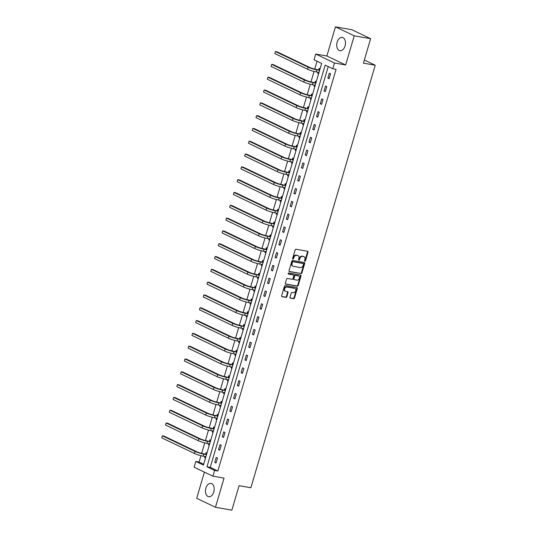 <?xml version="1.0" encoding="UTF-8"?>
<svg xmlns="http://www.w3.org/2000/svg" width="537" height="537" viewBox="0 0 537 537"><rect width="100%" height="100%" fill="white"/><g stroke="black" fill="none" stroke-linecap="round" stroke-linejoin="round"><path stroke-width="0.81" d="M304.868 261.244A0.591 0.45 115.6 0 0 305.486 260.76L308.01 252.195A0.846 0.644 115.6 0 0 307.6 251.276L296.008 249.249A0.846 0.644 115.6 0 0 295.128 249.94L292.605 258.505A0.591 0.45 115.6 0 0 293.504 258.659L293.833 257.552A2.712 2.061 115.6 0 1 296.652 255.337L297.619 255.505A2.712 2.061 115.6 0 1 298.028 255.639A2.712 2.061 115.6 0 1 298.921 258.445L298.599 259.552A0.591 0.45 115.6 0 0 299.498 259.713L299.821 258.606A2.712 2.061 115.6 0 1 302.646 256.384L303.613 256.552A2.712 2.061 115.6 0 1 304.023 256.686A2.712 2.061 115.6 0 1 304.915 259.492L304.586 260.599A0.591 0.45 115.6 0 0 304.868 261.244M304.586 260.975A0.591 0.45 115.6 0 0 304.982 260.519L307.5 251.954A0.846 0.644 115.6 0 0 307.419 251.249M292.605 258.881A0.591 0.45 115.6 0 0 293.001 258.418L293.323 257.31L293.833 257.552M298.592 259.928A0.591 0.45 115.6 0 0 298.988 259.472L299.317 258.357L299.821 258.606M213.786 491.959A6.739 4.289 -80.1 0 0 210.987 483.428A6.739 4.289 -80.1 0 0 205.872 488.173A6.739 4.289 -80.1 0 0 208.665 496.698A6.739 4.289 -80.1 0 0 213.786 491.959M345.049 45.96A6.739 4.289 -80.1 0 0 342.257 37.429A6.739 4.289 -80.1 0 0 337.135 42.175A6.739 4.289 -80.1 0 0 339.934 50.7A6.739 4.289 -80.1 0 0 345.049 45.96M289.98 297.216A0.846 0.644 115.6 0 0 290.389 298.136L293.645 298.706A0.846 0.644 115.6 0 0 294.524 298.015L297.323 288.503A0.846 0.644 115.6 0 0 296.914 287.584L285.322 285.556A0.846 0.644 115.6 0 0 284.442 286.248L281.643 295.759A0.846 0.644 115.6 0 0 282.046 296.679L285.979 297.364A0.846 0.644 115.6 0 0 286.859 296.672L288.054 292.605A0.846 0.644 115.6 0 0 287.651 291.685L285.697 291.343A2.269 1.725 115.6 0 1 285.355 291.235A2.269 1.725 115.6 0 1 284.691 288.664A2.269 1.725 115.6 0 1 286.973 287.033L294.605 288.369A2.269 1.725 115.6 0 1 294.947 288.476A2.269 1.725 115.6 0 1 295.618 291.047A2.269 1.725 115.6 0 1 293.336 292.678L292.061 292.457A0.846 0.644 115.6 0 0 291.182 293.148L289.98 297.216M214.578 470.432L212.887 476.178L194.125 467.203L195.817 461.451L203.422 465.096L321.636 63.433L314.031 59.795L315.722 54.042L334.484 63.024L332.792 68.77L325.187 65.131L206.973 466.794L214.578 470.432L217.861 471.003L336.075 69.34L332.792 68.77M370.624 38.698L354.219 35.825L335.457 26.85L351.863 29.723L370.624 38.698L363.428 63.165L375.235 65.232L250.886 487.75L239.072 485.683L231.87 510.15L215.465 507.277L224.043 478.131L212.887 476.178M335.457 26.85L326.879 55.996L345.64 64.977L354.219 35.825M345.64 64.977L334.484 63.024M301.022 273.642A0.846 0.644 115.6 0 0 301.901 272.95L304.701 263.439A0.846 0.644 115.6 0 0 304.291 262.519L292.699 260.492A0.846 0.644 115.6 0 0 291.819 261.183L289.02 270.695A0.846 0.644 115.6 0 0 289.423 271.615L300.512 273.4A0.846 0.644 115.6 0 0 301.391 272.709L304.19 263.197A0.846 0.644 115.6 0 0 304.11 262.492M301.009 275.971L298.21 285.483A0.846 0.644 115.6 0 1 297.33 286.174L285.738 284.147A0.846 0.644 115.6 0 1 285.328 283.227L286.53 279.159A0.846 0.644 115.6 0 1 287.409 278.461L292.108 279.287A0.846 0.644 115.6 0 0 292.994 278.596L293.786 275.89A0.846 0.644 115.6 0 0 293.377 274.978L288.483 274.118A0.591 0.45 115.6 0 1 288.819 272.991L300.606 275.051A0.846 0.644 115.6 0 1 301.009 275.971L300.505 275.729L297.706 285.241L298.21 285.483M204.409 472.124L196.703 498.302L215.465 507.277M375.235 65.232L364.348 60.023M328.214 66.575L210.256 467.365L217.861 471.003M329.295 73.22L327.845 78.147L329.114 78.751L330.564 73.824L329.295 73.22M325.523 86.027L324.073 90.954L325.341 91.559L326.791 86.632L325.523 86.027M321.757 98.835L320.307 103.762L321.576 104.366L323.026 99.439L321.757 98.835M317.985 111.642L316.535 116.569L317.803 117.173L319.253 112.253L317.985 111.642M314.219 124.45L312.769 129.377L314.031 129.988L315.481 125.061L314.219 124.45M310.446 137.257L308.997 142.184L310.265 142.795L311.715 137.868L310.446 137.257M306.674 150.071L305.224 154.998L306.493 155.602L307.943 150.675L306.674 150.071M302.908 162.879L301.458 167.806L302.727 168.41L304.177 163.483L302.908 162.879M299.136 175.686L297.686 180.613L298.955 181.217L300.405 176.29L299.136 175.686M295.37 188.494L293.92 193.421L295.182 194.025L296.632 189.098L295.37 188.494M291.598 201.301L290.148 206.228L291.416 206.839L292.866 201.912L291.598 201.301M287.825 214.109L286.375 219.036L287.644 219.646L289.094 214.719L287.825 214.109M284.06 226.923L282.61 231.843L283.878 232.454L285.328 227.527L284.06 226.923M280.287 239.73L278.837 244.657L280.106 245.261L281.556 240.334L280.287 239.73M276.521 252.538L275.072 257.465L276.333 258.069L277.783 253.142L276.521 252.538M272.749 265.345L271.299 270.272L272.568 270.876L274.018 265.949L272.749 265.345M268.977 278.153L267.527 283.08L268.795 283.684L270.245 278.763L268.977 278.153M265.211 290.96L263.761 295.887L265.03 296.498L266.48 291.571L265.211 290.96M261.438 303.774L259.989 308.694L261.257 309.305L262.707 304.378L261.438 303.774M257.673 316.582L256.223 321.509L257.485 322.113L258.935 317.186L257.673 316.582M253.9 329.389L252.45 334.316L253.719 334.92L255.169 329.993L253.9 329.389M250.128 342.197L248.678 347.124L249.947 347.728L251.397 342.801L250.128 342.197M246.362 355.004L244.912 359.931L246.181 360.535L247.631 355.615L246.362 355.004M242.59 367.811L241.14 372.738L242.409 373.349L243.858 368.422L242.59 367.811M238.824 380.619L237.374 385.546L238.636 386.157L240.086 381.23L238.824 380.619M235.052 393.433L233.602 398.36L234.87 398.964L236.32 394.037L235.052 393.433M231.279 406.241L229.829 411.167L231.098 411.772L232.548 406.845L231.279 406.241M227.513 419.048L226.064 423.975L227.332 424.579L228.782 419.652L227.513 419.048M223.741 431.855L222.291 436.782L223.56 437.387L225.01 432.46L223.741 431.855M219.975 444.663L218.525 449.59L219.787 450.201L221.237 445.274L219.975 444.663M216.203 457.47L214.753 462.397L216.022 463.008L217.472 458.081L216.203 457.47M317.058 61.238L314.749 69.085M314.058 71.434L310.977 81.892M310.285 84.242L307.211 94.7M306.513 97.056L303.439 107.507M302.747 109.863L299.666 120.315M298.975 122.671L295.9 133.129M295.209 135.478L292.128 145.936M291.437 148.286L288.362 158.744M287.664 161.093L284.59 171.551M283.898 173.907L280.817 184.359M280.126 186.715L277.052 197.166M276.36 199.522L273.279 209.974M272.588 212.33L269.507 222.788M268.815 225.137L265.741 235.595M265.05 237.945L261.969 248.403M261.277 250.759L258.203 261.21M257.512 263.566L254.431 274.018M253.739 276.374L250.658 286.825M249.967 289.181L246.892 299.639M246.201 301.989L243.12 312.447M242.429 314.796L239.354 325.254M238.656 327.604L235.582 338.062M234.891 340.418L231.809 350.869M231.118 353.225L228.044 363.677M227.352 366.033L224.271 376.491M223.58 378.84L220.506 389.298M219.808 391.648L216.733 402.106M216.042 404.455L212.961 414.913M212.269 417.269L209.195 427.721M208.504 430.077L205.423 440.528M204.731 442.884L201.657 453.335M200.959 455.691L199.099 462.028L203.677 464.223M320.059 68.796L319.153 68.367L318.763 69.696M318.018 72.22L317.703 73.294L318.609 73.723M316.286 81.611L315.38 81.174L314.991 82.51M314.246 85.027L313.93 86.101L314.836 86.531M312.521 94.418L311.614 93.982L311.218 95.317M310.48 97.835L310.164 98.909L311.071 99.345M308.748 107.225L307.842 106.789L307.453 108.125M306.708 110.649L306.392 111.716L307.298 112.152M304.982 120.033L304.076 119.597L303.68 120.932M302.942 123.456L302.626 124.524L303.533 124.96M301.21 132.84L300.304 132.411L299.915 133.74M299.169 136.264L298.854 137.338L299.76 137.767M297.438 145.648L296.531 145.218L296.142 146.547M295.397 149.071L295.082 150.145L295.988 150.575M293.672 158.455L292.766 158.026L292.37 159.355M291.631 161.879L291.316 162.953L292.222 163.382M289.899 171.269L288.993 170.833L288.604 172.169M287.859 174.686L287.543 175.76L288.45 176.196M286.134 184.077L285.228 183.641L284.832 184.976M284.093 187.5L283.778 188.568L284.684 189.004M282.361 196.884L281.455 196.448L281.066 197.784M280.321 200.308L280.005 201.375L280.911 201.811M278.589 209.692L277.683 209.262L277.293 210.591M276.548 213.115L276.233 214.182L277.139 214.619M274.823 222.499L273.917 222.07L273.521 223.399M272.783 225.923L272.467 226.997L273.373 227.426M271.051 235.307L270.145 234.877L269.755 236.206M269.01 238.73L268.695 239.804L269.601 240.234M267.285 248.121L266.379 247.685L265.983 249.02M265.244 251.538L264.929 252.612L265.835 253.041M263.513 260.928L262.606 260.492L262.217 261.828M261.472 264.352L261.157 265.419L262.063 265.855M259.74 273.736L258.834 273.299L258.445 274.635M257.7 277.159L257.384 278.226L258.29 278.663M255.974 286.543L255.068 286.107L254.672 287.443M253.934 289.967L253.618 291.034L254.525 291.47M252.202 299.351L251.296 298.921L250.907 300.25M250.161 302.774L249.846 303.848L250.752 304.278M248.436 312.158L247.53 311.728L247.134 313.058M246.396 315.581L246.08 316.655L246.986 317.085M244.664 324.972L243.758 324.536L243.368 325.872M242.623 328.389L242.308 329.463L243.214 329.893M240.891 337.78L239.985 337.343L239.596 338.679M238.851 341.196L238.535 342.27L239.442 342.707M237.126 350.587L236.22 350.151L235.824 351.487M235.085 354.011L234.77 355.078L235.676 355.514M233.353 363.395L232.447 362.958L232.058 364.294M231.313 366.818L230.997 367.885L231.903 368.322M229.588 376.202L228.681 375.772L228.285 377.102M227.547 379.625L227.232 380.699L228.138 381.129M225.815 389.01L224.909 388.58L224.52 389.909M223.775 392.433L223.459 393.507L224.365 393.936M222.043 401.817L221.137 401.387L220.747 402.716M220.002 405.24L219.687 406.314L220.593 406.744M218.277 414.631L217.371 414.195L216.975 415.531M216.236 418.048L215.921 419.122L216.827 419.558M214.505 427.439L213.598 427.002L213.209 428.338M212.464 430.862L212.149 431.929L213.055 432.366M210.739 440.246L209.833 439.81L209.437 441.146M208.698 443.669L208.383 444.737L209.289 445.173M206.967 453.053L206.06 452.624L205.671 453.953M204.926 456.477L204.61 457.544L205.517 457.98M199.099 462.028L195.817 461.451M326.879 55.996L315.722 54.042M210.256 467.365L206.973 466.794M317.703 73.294L318.683 73.462M327.845 78.147L329.221 78.382M324.073 90.954L325.449 91.196M313.93 86.101L314.917 86.276M320.307 103.762L321.683 104.003M310.164 98.909L311.145 99.083M316.535 116.569L317.911 116.811M306.392 111.716L307.379 111.891M312.769 129.377L314.138 129.618M302.626 124.524L303.606 124.698M308.997 142.184L310.373 142.426M298.854 137.338L299.834 137.506M305.224 154.998L306.6 155.233M295.082 150.145L296.068 150.313M301.458 167.806L302.834 168.047M291.316 162.953L292.296 163.12M297.686 180.613L299.062 180.855M287.543 175.76L288.53 175.935M293.92 193.421L295.29 193.662M283.778 188.568L284.758 188.742M290.148 206.228L291.524 206.47M280.005 201.375L280.985 201.55M286.375 219.036L287.751 219.277M276.233 214.182L277.22 214.357M282.61 231.843L283.986 232.085M272.467 226.997L273.447 227.164M278.837 244.657L280.213 244.899M268.695 239.804L269.681 239.972M275.072 257.465L276.441 257.706M264.929 252.612L265.909 252.786M271.299 270.272L272.675 270.514M261.157 265.419L262.137 265.593M267.527 283.08L268.903 283.321M257.384 278.226L258.371 278.401M263.761 295.887L265.137 296.129M253.618 291.034L254.598 291.208M259.989 308.694L261.365 308.936M249.846 303.848L250.833 304.016M256.223 321.509L257.592 321.744M246.08 316.655L247.06 316.823M252.45 334.316L253.826 334.558M242.308 329.463L243.288 329.637M248.678 347.124L250.054 347.365M238.535 342.27L239.522 342.445M244.912 359.931L246.288 360.173M234.77 355.078L235.75 355.252M241.14 372.738L242.516 372.98M230.997 367.885L231.984 368.06M237.374 385.546L238.743 385.788M227.232 380.699L228.212 380.867M233.602 398.36L234.978 398.595M223.459 393.507L224.439 393.675M229.829 411.167L231.205 411.409M219.687 406.314L220.673 406.482M226.064 423.975L227.44 424.217M215.921 419.122L216.901 419.296M222.291 436.782L223.667 437.024M212.149 431.929L213.135 432.104M218.525 449.59L219.895 449.831M208.383 444.737L209.363 444.911M214.753 462.397L216.129 462.639M204.61 457.544L205.59 457.719M304.023 256.686L303.512 256.444A2.712 2.061 115.6 0 0 303.103 256.31L303.613 256.552M299.317 258.357A2.712 2.061 115.6 0 1 302.136 256.142L303.103 256.31M298.028 255.639L297.525 255.397A2.712 2.061 115.6 0 0 297.115 255.263L297.619 255.505M293.323 257.31A2.712 2.061 115.6 0 1 296.149 255.095L297.115 255.263M289.101 271.4L300.512 273.4M303.539 264.17A0.591 0.45 115.6 0 0 303.251 263.526L293.074 261.741A0.591 0.45 115.6 0 0 292.457 262.231L292.115 263.399A2.712 2.061 115.6 0 0 293.001 266.204A2.712 2.061 115.6 0 0 293.417 266.339L300.371 267.554A2.712 2.061 115.6 0 0 303.19 265.338L303.539 264.17M302.915 263.365A0.591 0.45 115.6 0 0 302.747 263.284L303.251 263.526M293.001 266.204L292.497 265.963A2.712 2.061 115.6 0 1 291.604 263.157L291.953 261.989A0.591 0.45 115.6 0 1 292.564 261.499L302.747 263.284M285.409 283.932L296.827 285.932A0.846 0.644 115.6 0 0 297.706 285.241M293.115 274.85A0.846 0.644 115.6 0 0 292.873 274.729L288.221 273.917M296.988 280.139A2.269 1.725 115.6 0 0 299.27 278.508A2.269 1.725 115.6 0 0 298.606 275.937A2.269 1.725 115.6 0 0 298.257 275.83L295.572 275.36A0.846 0.644 115.6 0 0 294.685 276.052L293.893 278.75A0.846 0.644 115.6 0 0 294.303 279.67L296.988 280.139M298.606 275.937L298.095 275.696A2.269 1.725 115.6 0 0 297.753 275.588L298.257 275.83M293.793 279.428A0.846 0.644 115.6 0 1 293.383 278.508L294.182 275.81A0.846 0.644 115.6 0 1 295.061 275.119L297.753 275.588M300.505 275.729A0.846 0.644 115.6 0 0 300.425 275.025M294.947 288.476L294.437 288.235A2.269 1.725 115.6 0 0 294.095 288.121L294.605 288.369M285.355 291.235L284.852 290.987A2.269 1.725 115.6 0 1 284.18 288.416A2.269 1.725 115.6 0 1 286.463 286.785L294.095 288.121M281.724 296.464L285.469 297.122A0.846 0.644 115.6 0 0 286.349 296.431L287.55 292.356A0.846 0.644 115.6 0 0 287.47 291.651M290.061 297.928L293.135 298.465A0.846 0.644 115.6 0 0 294.014 297.773L296.813 288.262A0.846 0.644 115.6 0 0 296.733 287.557M318.931 72.629L318.535 72.314M319.622 70.293L315.602 69.253A4.316 0.584 -163.6 0 1 309.782 67.467L277.099 51.834L275.461 51.545L308.144 67.179A6.478 0.879 16.4 0 0 316.87 69.864L319.602 70.34M318.522 69.77L319.891 69.374M274.857 53.599L275.461 51.545L274.857 53.599L307.54 69.233A6.478 0.879 16.4 0 0 316.266 71.911L318.998 72.394M315.159 85.437L314.763 85.121M315.85 83.101L311.829 82.06A4.316 0.584 -163.6 0 1 306.016 80.275L273.333 64.641L271.688 64.353L304.372 79.986A6.478 0.879 16.4 0 0 313.098 82.671L315.837 83.148M314.756 82.577L316.118 82.181M271.084 66.407L271.688 64.353L271.084 66.407L303.767 82.04A6.478 0.879 16.4 0 0 312.494 84.725L315.232 85.202M311.393 98.244L310.997 97.929M312.078 95.908L308.057 94.874A4.316 0.584 -163.6 0 1 302.244 93.082L269.561 77.449L267.923 77.16L300.606 92.8A6.478 0.879 16.4 0 0 309.325 95.479L312.064 95.955M310.983 95.385L312.353 94.989M267.319 79.214L267.923 77.16L267.319 79.214L300.002 94.848A6.478 0.879 16.4 0 0 308.721 97.533L311.46 98.009M307.62 111.052L307.224 110.736M308.312 108.716L304.291 107.682A4.316 0.584 -163.6 0 1 298.471 105.89L265.788 90.256L264.15 89.968L296.833 105.608A6.478 0.879 16.4 0 0 305.56 108.286L308.298 108.763M307.218 108.192L308.58 107.796M263.546 92.022L264.15 89.968L263.546 92.022L296.229 107.655A6.478 0.879 16.4 0 0 304.956 110.34L307.694 110.817M303.855 123.859L303.459 123.544M304.539 121.523L300.519 120.489A4.316 0.584 -163.6 0 1 294.706 118.704L262.022 103.064L260.378 102.775L293.061 118.415A6.478 0.879 16.4 0 0 301.787 121.094L304.526 121.577M303.445 121L304.808 120.61M259.774 104.829L260.378 102.775L259.774 104.829L292.457 120.469A6.478 0.879 16.4 0 0 301.183 123.148L303.922 123.624M300.082 136.673L299.686 136.351M300.774 134.331L296.753 133.297A4.316 0.584 -163.6 0 1 290.933 131.511L258.25 115.871L256.612 115.589L289.295 131.223A6.478 0.879 16.4 0 0 298.022 133.901L300.754 134.384M299.673 133.807L301.042 133.418M256.008 117.637L256.612 115.589L256.008 117.637L288.691 133.277A6.478 0.879 16.4 0 0 297.417 135.955L300.149 136.438M296.31 149.481L295.914 149.165M297.001 147.145L292.98 146.104A4.316 0.584 -163.6 0 1 287.167 144.319L254.484 128.679L252.84 128.397L285.523 144.03A6.478 0.879 16.4 0 0 294.249 146.715L296.988 147.192M295.907 146.614L297.27 146.225M252.236 130.444L252.84 128.397L252.236 130.444L284.919 146.084A6.478 0.879 16.4 0 0 293.645 148.762L296.384 149.246M292.544 162.288L292.148 161.973M293.229 159.952L289.208 158.912A4.316 0.584 -163.6 0 1 283.395 157.126L250.712 141.493L249.074 141.204L281.757 156.838A6.478 0.879 16.4 0 0 290.477 159.523L293.215 159.999M292.135 159.429L293.504 159.033M248.47 143.258L249.074 141.204L248.47 143.258L281.153 158.892A6.478 0.879 16.4 0 0 289.873 161.577L292.611 162.053M288.772 175.096L288.376 174.78M289.463 172.76L285.442 171.726A4.316 0.584 -163.6 0 1 279.623 169.934L246.939 154.3L245.302 154.012L277.985 169.645A6.478 0.879 16.4 0 0 286.711 172.33L289.45 172.807M288.369 172.236L289.732 171.84M244.697 156.066L245.302 154.012L244.697 156.066L277.381 171.699A6.478 0.879 16.4 0 0 286.107 174.384L288.846 174.861M285.006 187.903L284.61 187.588M285.691 185.567L281.67 184.533A4.316 0.584 -163.6 0 1 275.857 182.741L243.174 167.108L241.529 166.819L274.212 182.459A6.478 0.879 16.4 0 0 282.939 185.137L285.677 185.614M284.597 185.043L285.959 184.647M240.925 168.873L241.529 166.819L240.925 168.873L273.608 184.506A6.478 0.879 16.4 0 0 282.334 187.191L285.073 187.668M281.234 200.71L280.838 200.395M281.925 198.375L277.904 197.341A4.316 0.584 -163.6 0 1 272.084 195.555L239.401 179.915L237.763 179.627L270.447 195.267A6.478 0.879 16.4 0 0 279.173 197.945L281.905 198.428M280.824 197.851L282.193 197.462M237.159 181.681L237.763 179.627L237.159 181.681L269.843 197.321A6.478 0.879 16.4 0 0 278.569 199.999L281.301 200.476M277.461 213.525L277.065 213.202M278.153 211.182L274.132 210.148A4.316 0.584 -163.6 0 1 268.319 208.363L235.636 192.723L233.991 192.434L266.674 208.074A6.478 0.879 16.4 0 0 275.4 210.752L278.139 211.236M277.058 210.658L278.421 210.269M233.387 194.488L233.991 192.434L233.387 194.488L266.07 210.128A6.478 0.879 16.4 0 0 274.796 212.806L277.535 213.29M273.695 226.332L273.299 226.017M274.38 223.989L270.359 222.956A4.316 0.584 -163.6 0 1 264.546 221.17L231.863 205.53L230.225 205.248L262.908 220.882A6.478 0.879 16.4 0 0 271.628 223.567L274.367 224.043M273.286 223.466L274.655 223.077M229.621 207.295L230.225 205.248L229.621 207.295L262.304 222.936A6.478 0.879 16.4 0 0 271.024 225.614L273.763 226.097M269.923 239.14L269.527 238.824M270.614 236.804L266.594 235.763A4.316 0.584 -163.6 0 1 260.774 233.978L228.091 218.344L226.453 218.056L259.136 233.689A6.478 0.879 16.4 0 0 267.862 236.374L270.601 236.851M269.52 236.28L270.883 235.884M225.849 220.11L226.453 218.056L225.849 220.11L258.532 235.743A6.478 0.879 16.4 0 0 267.258 238.421L269.997 238.905M266.157 251.947L265.761 251.631M266.842 249.611L262.821 248.571A4.316 0.584 -163.6 0 1 257.008 246.785L224.325 231.152L222.68 230.863L255.364 246.496A6.478 0.879 16.4 0 0 264.09 249.181L266.829 249.658M265.748 249.087L267.111 248.691M222.076 232.917L222.68 230.863L222.076 232.917L254.76 248.55A6.478 0.879 16.4 0 0 263.486 251.235L266.224 251.712M262.385 264.754L261.989 264.439M263.076 262.418L259.056 261.385A4.316 0.584 -163.6 0 1 253.236 259.593L220.553 243.959L218.915 243.67L251.598 259.311A6.478 0.879 16.4 0 0 260.324 261.989L263.056 262.465M261.975 261.895L263.345 261.499M218.311 245.724L218.915 243.67L218.311 245.724L250.994 261.358A6.478 0.879 16.4 0 0 259.72 264.043L262.452 264.519M258.612 277.562L258.216 277.246M259.304 275.226L255.283 274.192A4.316 0.584 -163.6 0 1 249.47 272.4L216.787 256.767L215.142 256.478L247.826 272.118A6.478 0.879 16.4 0 0 256.552 274.796L259.29 275.28M258.21 274.702L259.572 274.313M214.538 258.532L215.142 256.478L214.538 258.532L247.221 274.172A6.478 0.879 16.4 0 0 255.948 276.85L258.686 277.327M254.847 290.369L254.451 290.054M255.531 288.033L251.511 287A4.316 0.584 -163.6 0 1 245.698 285.214L213.014 269.574L211.377 269.285L244.06 284.925A6.478 0.879 16.4 0 0 252.779 287.604L255.518 288.087M254.437 287.51L255.807 287.12M210.773 271.339L211.377 269.285L210.773 271.339L243.456 286.98A6.478 0.879 16.4 0 0 252.175 289.658L254.914 290.134M251.074 303.183L250.678 302.861M251.766 300.841L247.745 299.807A4.316 0.584 -163.6 0 1 241.925 298.022L209.242 282.381L207.604 282.1L240.287 297.733A6.478 0.879 16.4 0 0 249.014 300.411L251.752 300.895M250.672 300.317L252.034 299.928M207 284.147L207.604 282.1L207 284.147L239.683 299.787A6.478 0.879 16.4 0 0 248.409 302.465L251.148 302.949M247.309 315.991L246.913 315.675M247.993 313.655L243.973 312.615A4.316 0.584 -163.6 0 1 238.16 310.829L205.476 295.196L203.832 294.907L236.515 310.54A6.478 0.879 16.4 0 0 245.241 313.225L247.98 313.702M246.899 313.131L248.262 312.735M203.228 296.961L203.832 294.907L203.228 296.961L235.911 312.594A6.478 0.879 16.4 0 0 244.637 315.273L247.376 315.756M243.536 328.798L243.14 328.483M244.228 326.462L240.207 325.422A4.316 0.584 -163.6 0 1 234.387 323.636L201.704 308.003L200.066 307.714L232.749 323.348A6.478 0.879 16.4 0 0 241.475 326.033L244.207 326.509M243.127 325.939L244.496 325.543M199.462 309.768L200.066 307.714L199.462 309.768L232.145 325.402A6.478 0.879 16.4 0 0 240.871 328.087L243.603 328.563M239.764 341.606L239.368 341.29M240.455 339.27L236.434 338.236A4.316 0.584 -163.6 0 1 230.621 336.444L197.938 320.811L196.294 320.522L228.977 336.162A6.478 0.879 16.4 0 0 237.703 338.84L240.442 339.317M239.361 338.746L240.724 338.35M195.69 322.576L196.294 320.522L195.69 322.576L228.373 338.209A6.478 0.879 16.4 0 0 237.099 340.894L239.838 341.371M235.998 354.413L235.602 354.098M236.683 352.077L232.662 351.044A4.316 0.584 -163.6 0 1 226.849 349.251L194.166 333.618L192.528 333.329L225.211 348.969A6.478 0.879 16.4 0 0 233.931 351.648L236.669 352.124M235.589 351.554L236.958 351.158M191.924 335.383L192.528 333.329L191.924 335.383L224.607 351.017A6.478 0.879 16.4 0 0 233.327 353.702L236.065 354.178M232.226 367.221L231.83 366.905M232.917 364.885L228.896 363.851A4.316 0.584 -163.6 0 1 223.077 362.066L190.393 346.425L188.755 346.137L221.439 361.777A6.478 0.879 16.4 0 0 230.165 364.455L232.904 364.938M231.823 364.361L233.186 363.972M188.151 348.191L188.755 346.137L188.151 348.191L220.835 363.831A6.478 0.879 16.4 0 0 229.561 366.509L232.299 366.986M228.46 380.035L228.064 379.713M229.145 377.692L225.124 376.659A4.316 0.584 -163.6 0 1 219.311 374.873L186.628 359.233L184.983 358.951L217.666 374.584A6.478 0.879 16.4 0 0 226.392 377.263L229.131 377.746M228.05 377.169L229.413 376.779M184.379 360.998L184.983 358.951L184.379 360.998L217.062 376.638A6.478 0.879 16.4 0 0 225.788 379.317L228.527 379.8M224.688 392.842L224.291 392.527M225.379 390.506L221.358 389.466A4.316 0.584 -163.6 0 1 215.538 387.68L182.855 372.04L181.217 371.758L213.901 387.392A6.478 0.879 16.4 0 0 222.627 390.077L225.359 390.553M224.278 389.976L225.647 389.587M180.613 373.806L181.217 371.758L180.613 373.806L213.296 389.446A6.478 0.879 16.4 0 0 222.023 392.124L224.755 392.607M220.915 405.65L220.519 405.334M221.606 403.314L217.586 402.273A4.316 0.584 -163.6 0 1 211.773 400.488L179.09 384.854L177.445 384.566L210.128 400.199A6.478 0.879 16.4 0 0 218.854 402.884L221.593 403.361M220.512 402.79L221.875 402.394M176.841 386.62L177.445 384.566L176.841 386.62L209.524 402.253A6.478 0.879 16.4 0 0 218.25 404.938L220.989 405.415M217.149 418.457L216.753 418.142M217.834 416.121L213.813 415.088A4.316 0.584 -163.6 0 1 208 413.295L175.317 397.662L173.679 397.373L206.356 413.007A6.478 0.879 16.4 0 0 215.082 415.692L217.821 416.168M216.74 415.598L218.109 415.202M173.075 399.427L173.679 397.373L173.075 399.427L205.752 415.061A6.478 0.879 16.4 0 0 214.478 417.746L217.217 418.222M213.377 431.265L212.981 430.949M214.068 428.929L210.048 427.895A4.316 0.584 -163.6 0 1 204.228 426.103L171.545 410.469L169.907 410.181L202.59 425.821A6.478 0.879 16.4 0 0 211.316 428.499L214.055 428.976M212.967 428.405L214.337 428.009M169.303 412.235L169.907 410.181L169.303 412.235L201.986 427.868A6.478 0.879 16.4 0 0 210.712 430.553L213.451 431.03M209.611 444.072L209.215 443.757M210.296 441.736L206.275 440.702A4.316 0.584 -163.6 0 1 200.462 438.917L167.779 423.277L166.134 422.988L198.818 438.628A6.478 0.879 16.4 0 0 207.544 441.307L210.282 441.79M209.202 441.213L210.564 440.823M165.53 425.042L166.134 422.988L165.53 425.042L198.213 440.682A6.478 0.879 16.4 0 0 206.94 443.361L209.678 443.837M205.839 456.886L205.443 456.564M206.53 454.544L202.509 453.51A4.316 0.584 -163.6 0 1 196.69 451.724L164.007 436.084L162.369 435.796L195.052 451.436A6.478 0.879 16.4 0 0 203.778 454.114L206.51 454.597M205.429 454.02L206.799 453.631M161.765 437.85L162.369 435.796L161.765 437.85L194.448 453.49A6.478 0.879 16.4 0 0 203.174 456.168L205.906 456.651M304.982 260.519L305.486 260.76M293.001 258.418L293.504 258.659M298.988 259.472L299.498 259.713M302.136 256.142L302.646 256.384M296.149 255.095L296.652 255.337M307.5 251.954L308.01 252.195M304.19 263.197L304.701 263.439M301.391 272.709L301.901 272.95M292.564 261.499L293.074 261.741M291.953 261.989L292.457 262.231M291.604 263.157L292.115 263.399M296.827 285.932L297.33 286.174M292.873 274.729L293.377 274.978M295.061 275.119L295.572 275.36M294.182 275.81L294.685 276.052M293.383 278.508L293.893 278.75M286.463 286.785L286.973 287.033M287.55 292.356L288.054 292.605M286.349 296.431L286.859 296.672M285.469 297.122L285.979 297.364M296.813 288.262L297.323 288.503M294.014 297.773L294.524 298.015M293.135 298.465L293.645 298.706M316.87 69.864L316.266 71.911M308.144 67.179L307.54 69.233M313.098 82.671L312.494 84.725M304.372 79.986L303.767 82.04M309.325 95.479L308.721 97.533M300.606 92.8L300.002 94.848M305.56 108.286L304.956 110.34M296.833 105.608L296.229 107.655M301.787 121.094L301.183 123.148M293.061 118.415L292.457 120.469M298.022 133.901L297.417 135.955M289.295 131.223L288.691 133.277M294.249 146.715L293.645 148.762M285.523 144.03L284.919 146.084M290.477 159.523L289.873 161.577M281.757 156.838L281.153 158.892M286.711 172.33L286.107 174.384M277.985 169.645L277.381 171.699M282.939 185.137L282.334 187.191M274.212 182.459L273.608 184.506M279.173 197.945L278.569 199.999M270.447 195.267L269.843 197.321M275.4 210.752L274.796 212.806M266.674 208.074L266.07 210.128M271.628 223.567L271.024 225.614M262.908 220.882L262.304 222.936M267.862 236.374L267.258 238.421M259.136 233.689L258.532 235.743M264.09 249.181L263.486 251.235M255.364 246.496L254.76 248.55M260.324 261.989L259.72 264.043M251.598 259.311L250.994 261.358M256.552 274.796L255.948 276.85M247.826 272.118L247.221 274.172M252.779 287.604L252.175 289.658M244.06 284.925L243.456 286.98M249.014 300.411L248.409 302.465M240.287 297.733L239.683 299.787M245.241 313.225L244.637 315.273M236.515 310.54L235.911 312.594M241.475 326.033L240.871 328.087M232.749 323.348L232.145 325.402M237.703 338.84L237.099 340.894M228.977 336.162L228.373 338.209M233.931 351.648L233.327 353.702M225.211 348.969L224.607 351.017M230.165 364.455L229.561 366.509M221.439 361.777L220.835 363.831M226.392 377.263L225.788 379.317M217.666 374.584L217.062 376.638M222.627 390.077L222.023 392.124M213.901 387.392L213.296 389.446M218.854 402.884L218.25 404.938M210.128 400.199L209.524 402.253M215.082 415.692L214.478 417.746M206.356 413.007L205.752 415.061M211.316 428.499L210.712 430.553M202.59 425.821L201.986 427.868M207.544 441.307L206.94 443.361M198.818 438.628L198.213 440.682M203.778 454.114L203.174 456.168M195.052 451.436L194.448 453.49M302.834 263.311L303.345 263.553M293.001 274.776L293.511 275.018M293.665 279.388L294.169 279.629"/></g></svg>

